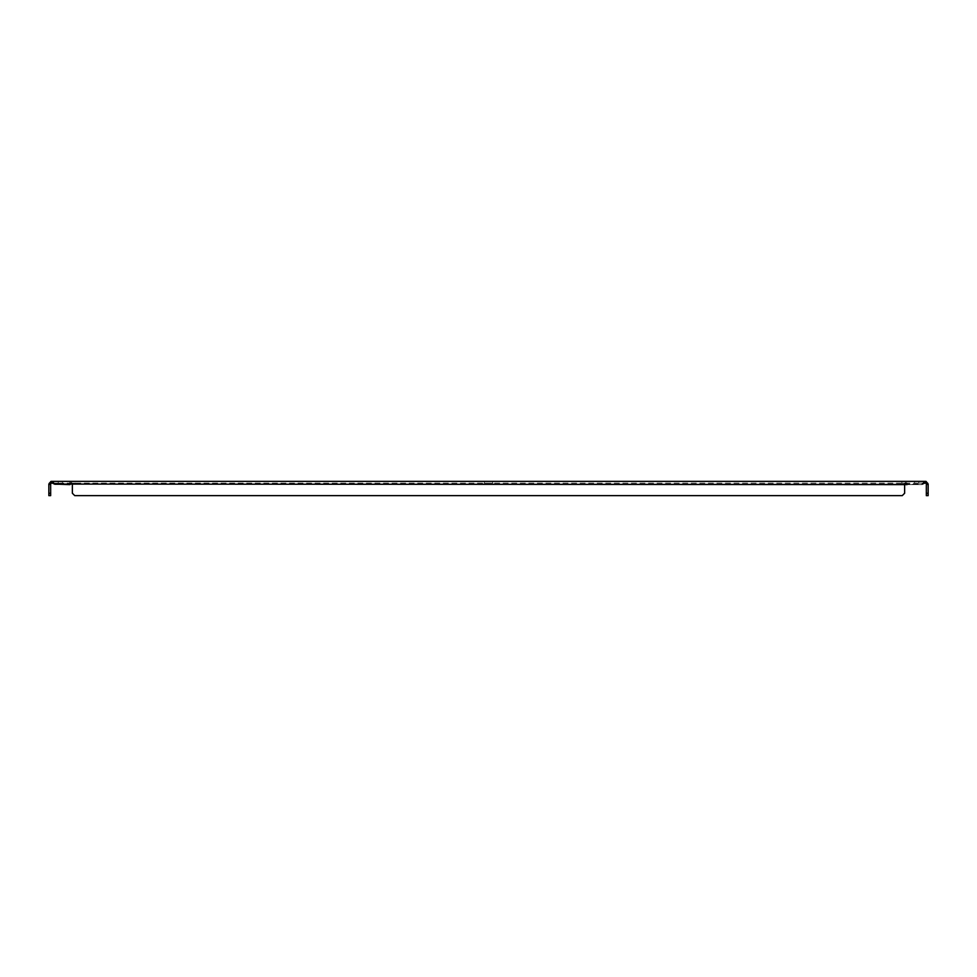 <?xml version="1.0" encoding="UTF-8"?>
<svg xmlns="http://www.w3.org/2000/svg" width="977" height="977" viewBox="0 0 977 977"><rect width="100%" height="100%" fill="white"/><g stroke="black" fill="none" stroke-linecap="round" stroke-linejoin="round"><path stroke-width="0.73" stroke-dasharray="4.88 3.66" d="M52.599 481.356L52.599 483.163L52.599 481.356L58.205 481.356L58.205 483.163L58.205 481.356L51.573 481.356A2.723 2.723 0 0 0 50.914 481.441L51.354 483.2A0.916 0.916 0 0 1 51.573 483.163L62.369 483.163L52.599 483.2L52.599 481.356L62.369 481.356L62.369 483.163L62.369 481.356L52.599 481.356L925.427 481.356A2.723 2.723 0 0 1 926.086 481.441L928.15 484.079C927.845 482.54 927.845 482.54 928.15 484.079C927.845 482.54 927.845 482.54 928.15 484.079C927.845 482.54 927.845 482.54 928.15 484.079C927.845 482.54 927.845 482.54 928.15 484.079L928.15 495.644L926.343 495.644L926.343 493.263L928.15 493.263M69.807 483.163L69.807 481.356L75.156 481.356L69.807 481.356L75.156 481.356L69.807 481.356L69.807 483.163L75.156 483.163L75.156 481.356L75.156 483.163L69.807 483.163M901.844 483.163L901.844 481.356L907.193 481.356L901.844 481.356L907.193 481.356L901.844 481.356L901.844 483.163L907.193 483.163L907.193 481.356L907.193 483.163L901.844 483.163M484.336 483.163L484.336 481.356L492.664 481.356L484.336 481.356L492.664 481.356L484.336 481.356L484.336 483.163L492.664 483.163L492.664 481.356L492.664 483.163L484.336 483.163M924.401 481.356L924.401 483.2L924.401 481.356L924.401 483.163L914.631 483.163L918.795 483.163L918.795 481.356L914.631 481.356L918.795 481.356L918.795 483.163L924.401 483.163L914.631 483.163L925.427 483.163A0.916 0.916 0 0 1 925.646 483.2L926.086 481.441M50.914 481.441L48.85 484.079C49.155 482.54 49.155 482.54 48.85 484.079C49.155 482.54 49.155 482.54 48.85 484.079C49.155 482.54 49.155 482.54 48.85 484.079C49.155 482.54 49.155 482.54 48.85 484.079L50.657 484.079L48.85 484.079L50.657 484.079L48.85 484.079L48.85 493.263L50.657 493.263L50.657 484.616L48.85 484.616L50.657 484.079L48.85 484.079M924.401 481.441L922.019 484.616L906.9 484.079C906.192 482.54 905.471 482.54 904.751 484.079A1.197 1.197 0 0 0 904.629 484.616L904.629 493.263L904.629 484.616A1.197 1.197 0 0 1 904.751 484.079L906.9 484.079A1.197 1.197 0 0 1 907.035 484.616L922.019 484.616L907.035 484.616A1.197 1.197 0 0 0 906.9 484.079A1.197 1.197 0 0 1 907.035 484.616L922.019 484.616L906.9 484.079L922.557 484.079L924.401 483.2L52.599 483.163L924.401 483.163M72.249 484.079L904.751 484.079L72.249 484.079C71.529 482.54 70.808 482.54 70.1 484.079A1.197 1.197 0 0 0 69.965 484.616L54.981 484.616L69.965 484.616A1.197 1.197 0 0 1 70.1 484.079L72.249 484.079A1.197 1.197 0 0 1 72.371 484.616L72.371 493.263L74.753 495.644L902.247 495.644L904.629 493.263L902.247 495.644L74.753 495.644L72.371 493.263L72.371 484.616A1.197 1.197 0 0 0 72.249 484.079L904.751 484.079A1.197 1.197 0 0 0 904.629 484.616L904.629 493.263L902.247 495.644L74.753 495.644L72.371 493.263L72.371 484.616M52.599 483.2L54.981 484.616L69.965 484.616A1.197 1.197 0 0 1 70.1 484.079L54.981 484.616L52.599 481.441M51.354 483.2L50.657 484.616L48.85 484.616L50.657 484.079M50.657 493.263L50.657 495.644L48.85 495.644L48.85 493.263M925.646 483.2L928.15 484.079L926.343 484.079L928.15 484.079L926.343 484.616L926.343 493.263M928.15 484.079L926.343 484.616L928.15 484.616M58.205 481.356L58.205 483.163L58.205 481.356M918.795 481.356L918.795 483.163L918.795 481.356M50.657 484.616L48.85 484.616M914.631 481.356L914.631 483.163L914.631 481.356M49.155 482.833L50.767 483.664L49.155 482.833M927.845 482.833L926.233 483.664L927.845 482.833"/><path stroke-width="1.47" d="M924.401 483.2L922.557 484.079L924.401 481.441L924.401 483.2L925.427 483.163A0.916 0.916 0 0 1 925.646 483.2L926.086 481.441A2.723 2.723 0 0 0 925.427 481.356L51.573 481.356A2.723 2.723 0 0 0 50.914 481.441L48.85 484.079C49.155 482.54 49.155 482.54 48.85 484.079C49.155 482.54 49.155 482.54 48.85 484.079C49.155 482.54 49.155 482.54 48.85 484.079L51.354 483.2L50.914 481.441M51.354 483.2A0.916 0.916 0 0 1 51.573 483.163L52.599 483.163L52.599 481.441L54.443 484.079L52.599 483.2M70.1 484.079C70.808 482.54 71.529 482.54 72.249 484.079A1.197 1.197 0 0 1 72.371 484.616L72.371 493.263L74.753 495.644L902.247 495.644L904.629 493.263L904.629 484.616A1.197 1.197 0 0 1 904.751 484.079C905.471 482.54 906.192 482.54 906.9 484.079A1.197 1.197 0 0 1 907.035 484.616L70.1 484.079A1.197 1.197 0 0 0 69.965 484.616L54.443 484.079L70.1 484.079M926.086 481.441L928.15 484.079C927.845 482.54 927.845 482.54 928.15 484.079C927.845 482.54 927.845 482.54 928.15 484.079C927.845 482.54 927.845 482.54 928.15 484.079L925.646 483.2M48.85 484.079L48.85 495.644L50.657 495.644L50.657 493.263L48.85 493.263M928.15 493.263L926.343 493.263L926.343 495.644L928.15 495.644L928.15 484.079M926.343 484.079L928.15 484.616M50.657 484.079L48.85 484.616M50.657 484.616L50.657 493.263M926.343 493.263L926.343 484.616"/></g></svg>

